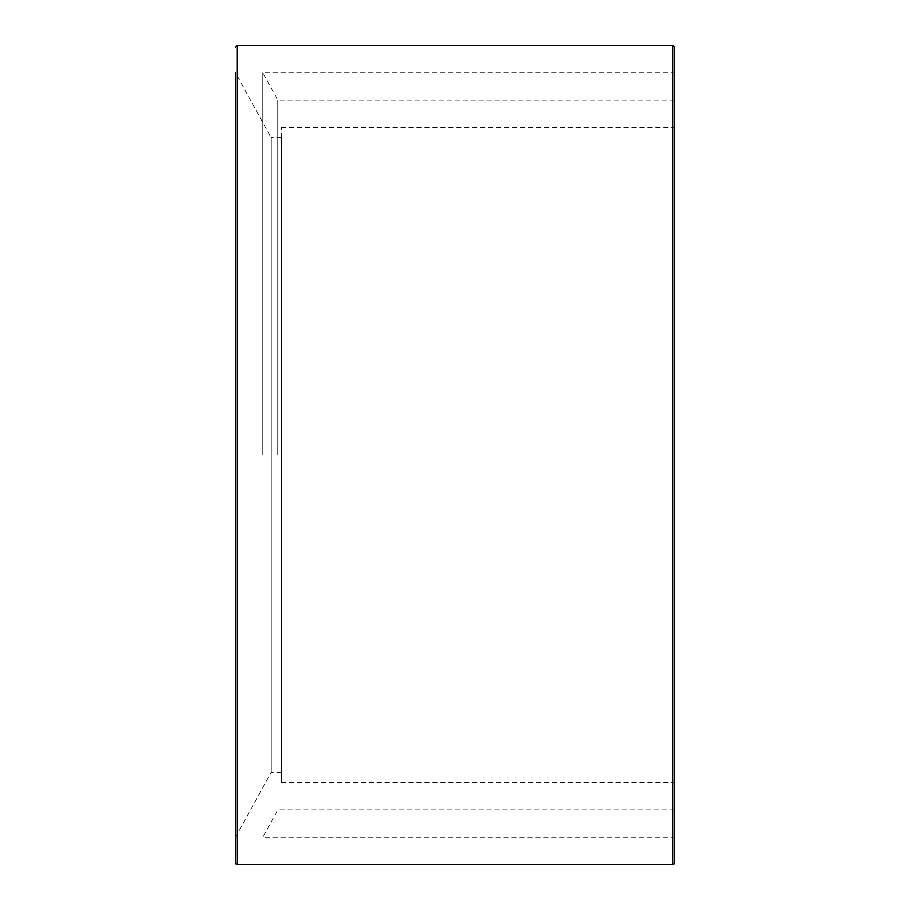 <?xml version="1.0" encoding="UTF-8"?>
<svg xmlns="http://www.w3.org/2000/svg" width="910" height="910" viewBox="0 0 910 910"><rect width="100%" height="100%" fill="white"/><g stroke="black" fill="none" stroke-linecap="round" stroke-linejoin="round"><path stroke-width="0.68" stroke-dasharray="4.55 3.41" d="M674.492 47.138L674.492 862.862M674.492 455L674.492 72.8L674.492 455M281.372 772.362L271.135 772.362L235.508 837.2L235.508 72.8L235.508 837.2L235.508 72.8L271.135 137.637L271.135 772.362L271.135 137.637L281.372 137.637L281.372 772.362L281.372 127.4L281.372 782.6L281.372 137.637M262.808 455L262.808 72.8L262.808 455M277.812 455L277.812 100.1L277.812 455M672.854 864.5L672.854 45.5M237.146 45.5L237.146 864.5M674.492 809.9L277.812 809.9L262.808 837.2L674.492 837.2M674.492 100.1L277.812 100.1L262.808 72.8L674.492 72.8M281.372 782.6L674.492 782.6M281.372 127.4L674.492 127.4"/><path stroke-width="1.36" d="M674.492 862.862L674.492 47.138L672.854 45.5L672.854 864.5A1.638 1.638 0 0 0 674.492 862.862M672.854 45.5L237.146 45.5L237.146 864.5A1.638 1.638 0 0 1 235.508 862.862L235.508 837.2M235.508 72.8L235.508 862.862M237.146 864.5L672.854 864.5M237.146 45.5L235.508 47.138"/></g></svg>
